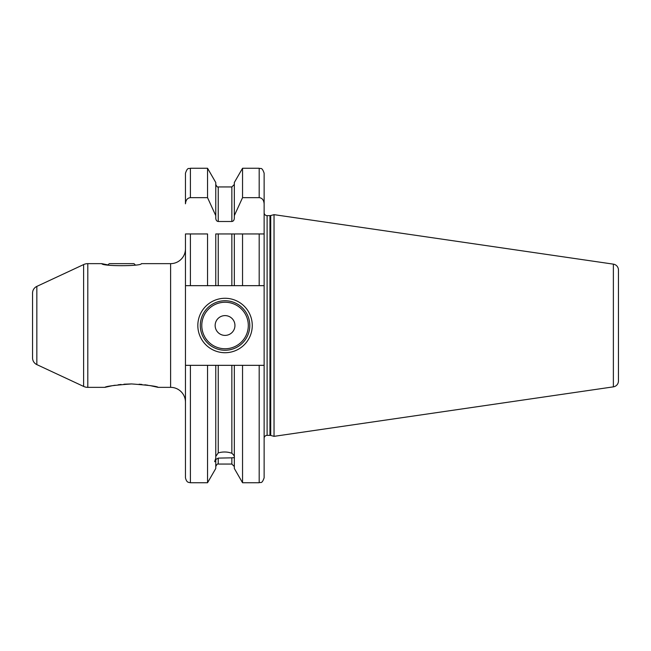 <?xml version="1.0" encoding="UTF-8"?>
<svg xmlns="http://www.w3.org/2000/svg" width="651" height="651" viewBox="0 0 651 651"><rect width="100%" height="100%" fill="white"/><g stroke="black" fill="none" stroke-linecap="round" stroke-linejoin="round"><path stroke-width="0.98" d="M207.547 285.667L207.547 233.953L185.462 233.953L185.462 285.667L218.24 285.667L215.766 285.667L215.766 233.953L242.546 233.953L234.327 233.953L234.327 285.667L218.24 285.667L218.24 233.953M264.135 212.674A2.97 2.97 0 0 0 267.105 215.644L269.953 215.644A2.97 2.97 0 0 0 270.718 215.546L274.038 214.651L274.038 436.349L270.718 435.454A2.97 2.97 0 0 0 269.953 435.356L267.105 435.356A2.97 2.97 0 0 0 264.135 438.326L264.135 365.333L264.135 477.793L264.135 365.333L259.188 365.333L259.188 482.741L242.546 482.741L234.327 468.5L234.327 365.333L215.766 365.333L215.766 458.247L214.651 461.689L215.766 461.364L215.766 468.5L207.547 482.741L207.547 365.333L185.462 365.333L185.462 285.667M207.547 197.66L207.547 168.259L215.766 182.5L215.766 215.644L207.547 197.66L190.409 197.66C187.455 197.961 185.804 200.003 185.462 203.796L185.462 173.207L185.462 203.796M231.854 233.953L231.854 285.667L242.546 285.667L242.546 233.953L259.188 233.953L259.188 285.667L242.546 285.667M259.188 285.667L264.135 285.667L264.135 173.207L264.135 233.953L259.188 233.953L264.135 233.953L264.135 365.333M190.409 365.333L190.409 482.741L188.546 482.375C188.7 482.179 186.617 482.716 185.462 477.793L185.462 365.333M190.409 285.667L190.409 233.953L185.462 233.953M215.766 215.644L215.766 218.223C215.937 220.225 216.759 221.316 218.24 221.495L231.854 221.495C233.335 221.316 234.157 220.225 234.327 218.223L234.327 215.644L242.546 197.66L242.546 168.259L234.327 182.5L234.327 215.644M264.135 203.796C263.793 200.003 262.141 197.961 259.188 197.66L242.546 197.66M215.766 456.4L218.24 452.893L218.24 365.333L207.547 365.333M215.766 461.364L215.766 459.516L218.24 458.109L218.24 464.057C217.637 463.561 216.807 464.383 215.766 466.531M234.327 458.548C234.669 457.759 233.847 457.515 231.854 457.832L218.24 458.109M218.24 452.893C222.959 451.582 227.492 451.704 231.854 453.267C233.823 454.976 234.653 456.384 234.327 457.482M242.546 482.741L242.546 365.333L231.854 365.333L231.854 453.267M234.327 459.337L234.327 460.403M259.188 365.333L242.546 365.333M264.135 462.69L264.135 463.195M274.038 436.349L613.372 386.857A5.94 5.94 0 0 0 618.45 380.981L618.45 270.019A5.94 5.94 0 0 0 613.372 264.143L613.372 386.857M274.038 214.651L613.372 264.143M618.45 270.019L618.45 380.981M618.45 278.49L618.45 372.51M111.703 385.831L104.901 387.353L87.804 387.353A9.895 9.895 0 0 1 83.621 386.425L36.838 364.609A7.421 7.421 0 0 1 32.55 357.887L32.55 293.113A7.421 7.421 0 0 1 36.838 286.391L83.621 264.575A9.895 9.895 0 0 1 87.804 263.647L101.833 263.647L107.976 264.924L109.254 263.647L133.992 263.647L135.27 264.924M104.901 387.353C105.755 386.32 114.657 385.18 131.6 383.935C148.574 385.205 157.42 386.352 158.136 387.353L170.611 387.353L170.611 263.647L141.413 263.647C141.479 266.381 101.711 266.357 101.833 263.647M158.136 387.353L149.893 385.563M147.785 385.213L144.831 384.79M141.926 384.456L139.086 384.212M131.469 383.935L123.942 384.212M121.086 384.464L118.148 384.798M115.194 385.221L113.095 385.571M185.462 248.796A14.843 14.843 0 0 1 170.611 263.647M185.462 402.204A14.843 14.843 0 0 0 170.611 387.353M197.831 325.5A27.22 27.22 0 0 1 225.043 298.28A27.22 27.22 0 0 1 252.262 325.5A27.22 27.22 0 0 1 225.043 352.72A27.22 27.22 0 0 1 197.831 325.5M200.305 325.5A24.746 24.746 0 0 1 225.043 300.754A24.746 24.746 0 0 1 249.789 325.5A24.746 24.746 0 0 1 225.043 350.246A24.746 24.746 0 0 1 200.305 325.5M215.147 325.5A9.895 9.895 0 0 0 225.043 335.395A9.895 9.895 0 0 0 234.946 325.5A9.895 9.895 0 0 0 225.043 315.605A9.895 9.895 0 0 0 215.147 325.5M207.547 168.259L190.409 168.259L190.409 197.66M231.854 221.495L231.854 186.943L218.24 186.943L218.24 221.495M218.24 464.057L231.854 464.057L231.854 457.832M259.188 197.66L259.188 168.259L242.546 168.259M267.105 435.356L267.105 215.644M269.953 435.356L269.953 215.644M270.718 435.454L270.718 215.546M36.838 364.609L36.838 286.391M83.621 386.425L83.621 264.575M87.804 387.353L87.804 263.647M201.786 325.5A23.257 23.257 0 0 0 225.043 348.757A23.257 23.257 0 0 0 248.308 325.5A23.257 23.257 0 0 0 225.043 302.243A23.257 23.257 0 0 0 201.786 325.5M207.547 482.741L190.409 482.741M190.409 168.259C188.945 169.211 187.814 166.444 185.462 173.207M218.24 186.943C217.637 187.439 216.807 186.617 215.766 184.469M231.854 464.057L234.327 466.531M231.854 186.943L234.327 184.469M259.188 482.741C260.652 481.789 261.783 484.556 264.135 477.793M259.188 168.259C260.652 169.211 261.783 166.444 264.135 173.207"/></g></svg>
